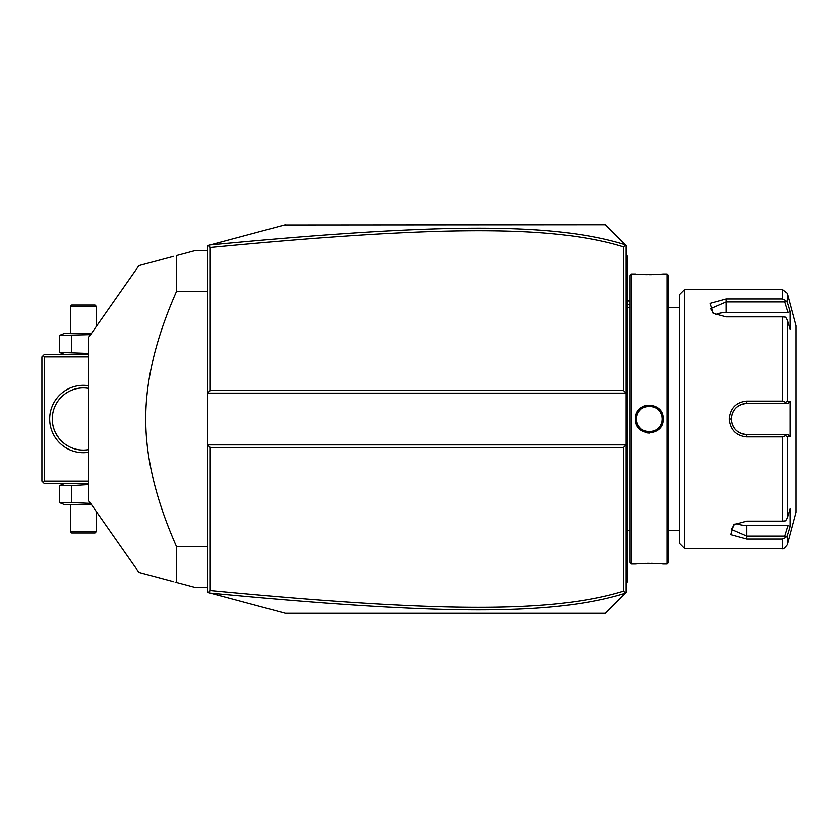 <?xml version="1.0" encoding="UTF-8"?>
<svg xmlns="http://www.w3.org/2000/svg" width="838" height="838" viewBox="0 0 838 838"><rect width="100%" height="100%" fill="white"/><g stroke="black" fill="none" stroke-linecap="round" stroke-linejoin="round"><path stroke-width="1.26" d="M621.021 597.704L605.476 613.248L285.36 613.248L207.656 592.424L207.656 393.095L210.244 390.508L623.608 390.508L626.196 393.095L626.196 245.471L625.63 244.906L623.608 246.843C550.524 224.165 431.235 226.354 210.244 247.43L210.244 390.508M285.36 613.248L210.223 593.115C431.832 614.17 551.32 616.579 625.536 593.189L626.196 592.529L626.196 393.095L207.656 393.095L207.656 245.576L209.626 245.042M230.23 239.521L248.938 234.514M284.532 224.972L605.476 224.752L625.63 244.906M210.244 247.43L208.442 245.366L285.36 224.752M605.476 224.752L621.021 240.297M533.995 613.248L605.476 613.248L625.536 593.189M625.536 244.811C551.75 221.504 432.335 223.756 210.223 244.885M623.608 390.508L623.608 246.843M210.223 593.115L208.442 592.634L210.244 590.57C430.742 611.572 550.116 613.908 623.608 591.157L623.608 447.492L210.244 447.492L210.244 590.57M210.244 447.492L207.656 444.905L626.196 444.905L623.608 447.492M625.63 593.095L623.608 591.157M626.196 532.8L627.233 532.706L627.233 582.169L626.196 583.206M627.233 581.132L626.196 582.169L627.233 580.797M627.233 532.706L627.233 517.675L626.196 517.57M626.196 320.43L627.233 320.326L627.233 517.675M627.233 320.326L627.233 305.294L626.196 305.2M626.196 254.794L627.233 255.831L627.233 305.294M627.233 256.868L626.196 255.831L627.233 256.868M629.83 530.36L627.337 530.36L627.337 307.64A5.185 5.185 0 0 1 627.233 306.593M627.337 530.36A5.185 5.185 0 0 0 627.233 531.407M631.381 564.037L631.381 273.963L629.82 275.513L629.82 562.487L631.381 564.037L635.256 564.037C634.46 563.293 664.063 563.293 663.235 564.037L662.649 563.984M646.842 432.879L649.303 433.089M663.235 419C664.052 437.185 634.45 437.185 635.267 419C634.45 400.815 664.052 400.815 663.235 419L662.198 419L662.188 418.361M667.121 564.037L668.672 562.487L668.672 275.513L667.121 273.963L667.121 564.037L663.235 564.037M661.318 563.869L658.438 563.649M656.741 563.555L655.023 563.471M653.116 563.408L651.283 563.366M649.24 563.356L647.187 563.366M645.365 563.408L643.448 563.471M641.751 563.555L640.023 563.649M637.163 563.869L635.853 563.984M636.325 418.225A12.947 12.947 0 0 0 636.304 419L636.325 419.775A12.947 12.947 0 0 1 636.304 419C635.487 402.303 663.005 402.292 662.198 419C663.005 435.697 635.487 435.708 636.293 419L636.293 418.937M636.388 420.55L636.513 421.325A12.947 12.947 0 0 1 636.388 420.55M637.781 425.002L638.158 425.694A12.947 12.947 0 0 1 637.131 423.578M638.587 426.343L639.048 426.982A12.947 12.947 0 0 1 638.587 426.343M639.551 427.579L640.085 428.155A12.947 12.947 0 0 1 639.551 427.579M641.259 429.192L641.898 429.664A12.947 12.947 0 0 1 641.259 429.192M642.547 430.083L643.238 430.47A12.947 12.947 0 0 1 642.557 430.083M643.94 430.816L644.663 431.109A12.947 12.947 0 0 1 643.94 430.816M645.396 431.361L646.15 431.57A12.947 12.947 0 0 1 645.396 431.361M646.915 431.738L647.69 431.853A12.947 12.947 0 0 1 646.915 431.738M649.366 431.947A12.947 12.947 0 0 0 650.026 431.926L649.251 431.947A12.947 12.947 0 0 1 648.465 431.926L649.167 431.947M650.801 431.853L651.576 431.738A12.947 12.947 0 0 1 650.812 431.853M652.341 431.57L653.095 431.361A12.947 12.947 0 0 1 652.341 431.57M653.839 431.109L654.562 430.816A12.947 12.947 0 0 1 653.839 431.109M655.264 430.47L655.945 430.083A12.947 12.947 0 0 1 655.264 430.47M656.604 429.664L657.233 429.192A12.947 12.947 0 0 1 656.604 429.664M658.406 428.155L658.951 427.579A12.947 12.947 0 0 1 658.406 428.155M659.443 426.982L659.915 426.343A12.947 12.947 0 0 1 659.443 426.982M661.067 424.3L661.36 423.578A12.947 12.947 0 0 1 660.334 425.694L660.721 425.002M661.611 422.844L661.821 422.09A12.947 12.947 0 0 1 661.611 422.844M662.104 420.55A12.947 12.947 0 0 1 661.989 421.325L662.062 420.906M662.177 419.649L662.198 419A12.947 12.947 0 0 1 662.177 419.775M644.244 405.843L641.594 407.205M638.912 409.51L637.33 411.636M636.691 412.809L635.675 415.606M662.104 417.45L661.989 416.675A12.947 12.947 0 0 1 662.104 417.45M661.821 415.91L661.611 415.156A12.947 12.947 0 0 1 661.821 415.91M660.721 412.998L660.334 412.306A12.947 12.947 0 0 1 661.36 414.422L661.067 413.7M659.915 411.657L659.443 411.018A12.947 12.947 0 0 1 659.915 411.657M658.951 410.421L658.406 409.845A12.947 12.947 0 0 1 658.951 410.421M657.233 408.808L656.604 408.336A12.947 12.947 0 0 1 657.233 408.808M655.945 407.917L655.264 407.53A12.947 12.947 0 0 1 655.945 407.917M654.562 407.184L653.839 406.891A12.947 12.947 0 0 1 654.562 407.184M653.095 406.639L652.341 406.43A12.947 12.947 0 0 1 653.095 406.639M651.576 406.262L650.812 406.147A12.947 12.947 0 0 1 651.576 406.262M649.167 406.053A12.947 12.947 0 0 0 648.465 406.074L649.251 406.053A12.947 12.947 0 0 1 650.026 406.074L649.366 406.053M647.69 406.147L646.915 406.262A12.947 12.947 0 0 1 647.69 406.147M646.15 406.43L645.396 406.639A12.947 12.947 0 0 1 646.15 406.43M644.663 406.891L643.94 407.184A12.947 12.947 0 0 1 644.663 406.891M643.238 407.53L642.557 407.917A12.947 12.947 0 0 1 643.238 407.53M641.898 408.336L641.259 408.808A12.947 12.947 0 0 1 641.898 408.336M640.085 409.845L639.551 410.421A12.947 12.947 0 0 1 640.085 409.845M639.048 411.018L638.587 411.657A12.947 12.947 0 0 1 639.048 411.018M637.435 413.7L637.131 414.422A12.947 12.947 0 0 1 638.158 412.306M636.671 415.91A12.947 12.947 0 0 1 636.88 415.156L636.754 415.596M667.121 273.963L663.235 273.963C664.042 274.707 634.439 274.707 635.256 273.963L635.853 274.016M637.173 274.131L640.002 274.351M641.751 274.445L643.469 274.529M645.375 274.592L647.219 274.634M649.251 274.644L651.377 274.634M653.137 274.592L655.054 274.529M656.741 274.445L658.438 274.351M661.329 274.131L662.649 274.016M679.555 419L679.555 543.317L684.73 548.502L684.73 289.498L679.555 294.683L679.555 419M684.73 548.502L782.409 548.502L782.409 539.023L746.888 539.023L730.82 534.634L733.868 524.64L746.888 521.121L782.409 521.121L782.409 436.902L746.888 436.902L772.793 436.902M739.577 435.278L740.373 435.624M782.409 316.879L785.698 317.173L787.416 320.106L787.416 401.308L790.182 401.308L790.182 436.692L788.045 434.545L746.888 434.545L746.888 436.902C736.256 435.886 730.39 429.915 729.28 419C730.39 408.075 736.267 402.104 746.888 401.098L782.409 401.098L782.409 316.879L726.169 316.879L713.148 313.37L710.111 303.356L726.169 298.977L782.409 298.977L782.409 289.498L684.73 289.498M782.409 436.902L785.698 435.718L787.416 436.692L787.416 517.894L785.698 520.827L782.409 521.121M784.797 434.545L785.698 435.718M746.407 434.534L746.888 434.545C737.482 433.634 732.297 428.448 731.354 419C732.307 409.552 737.482 404.366 746.888 403.455L746.009 403.487A15.545 15.545 0 0 1 746.888 403.455L788.045 403.455L746.888 403.455A15.545 15.545 0 0 0 746.009 403.487M746.888 401.098L746.888 403.455L766.812 403.455M745.118 403.56A15.545 15.545 0 0 0 743.358 403.864A15.545 15.545 0 0 1 745.118 403.56L742.478 404.094A15.545 15.545 0 0 1 742.52 404.084A15.545 15.545 0 0 0 742.478 404.094M741.62 404.377L740.782 404.712A15.545 15.545 0 0 1 741.62 404.377A15.545 15.545 0 0 0 740.782 404.712M740.017 405.058A15.545 15.545 0 0 0 739.954 405.089A15.545 15.545 0 0 1 740.017 405.058L736.927 407.079A15.545 15.545 0 0 1 736.927 407.069A15.545 15.545 0 0 0 736.927 407.079M736.246 407.677L735.596 408.326A15.545 15.545 0 0 1 736.246 407.677A15.545 15.545 0 0 0 735.596 408.326M734.999 408.996L732.988 412.066A15.545 15.545 0 0 1 732.999 412.034A15.545 15.545 0 0 0 732.988 412.066M732.622 412.851A15.545 15.545 0 0 0 732.286 413.689A15.545 15.545 0 0 1 732.622 412.851L731.48 416.989M729.28 419L731.354 419L731.375 419.88A15.545 15.545 0 0 1 731.375 418.099A15.545 15.545 0 0 0 731.375 419.901M731.48 421.032L732.622 425.149A15.545 15.545 0 0 1 732.286 424.311A15.545 15.545 0 0 0 732.622 425.149M732.988 425.945A15.545 15.545 0 0 0 732.999 425.966A15.545 15.545 0 0 1 732.988 425.945L734.989 428.993M735.596 429.674L736.246 430.313A15.545 15.545 0 0 1 735.596 429.674A15.545 15.545 0 0 0 736.246 430.313M736.927 430.921L740.006 432.932A15.545 15.545 0 0 1 739.954 432.9A15.545 15.545 0 0 0 740.006 432.932M740.771 433.288L741.62 433.613A15.545 15.545 0 0 1 740.771 433.288A15.545 15.545 0 0 0 741.62 433.613M742.478 433.895A15.545 15.545 0 0 0 742.52 433.916A15.545 15.545 0 0 1 742.478 433.895L743.432 434.147M788.045 434.545L769.179 434.545M782.409 539.023L785.698 537.546L787.416 535.587L788.411 532.34M787.416 517.894L790.182 508.844L790.182 526.536L788.045 525.457L784.797 536.069L785.698 537.546M784.797 536.069L746.888 536.069L731.354 529.354L734.696 524.138M790.182 436.692L787.416 436.692M782.409 289.498L787.416 293.342L796.1 325.762L796.1 512.238L787.416 544.658L787.416 535.587L790.182 526.536M746.888 434.545A15.545 15.545 0 0 1 746.009 434.513A15.545 15.545 0 0 0 746.888 434.545L772.793 434.545M745.118 434.44A15.545 15.545 0 0 1 743.348 434.136A15.545 15.545 0 0 0 745.118 434.44M739.158 432.481A15.545 15.545 0 0 1 738.383 431.999A15.545 15.545 0 0 0 739.158 432.481M738.268 431.926A15.545 15.545 0 0 1 737.639 431.486A15.545 15.545 0 0 0 738.268 431.926M734.423 428.281A15.545 15.545 0 0 1 733.91 427.537A15.545 15.545 0 0 0 734.423 428.281M731.763 422.572A15.545 15.545 0 0 1 731.459 420.802A15.545 15.545 0 0 0 731.763 422.572M731.459 417.198A15.545 15.545 0 0 1 731.763 415.428A15.545 15.545 0 0 0 731.459 417.198M733.91 410.463A15.545 15.545 0 0 1 734.434 409.719A15.545 15.545 0 0 0 733.91 410.463M737.639 406.514A15.545 15.545 0 0 1 738.236 406.095A15.545 15.545 0 0 0 737.639 406.514M738.383 405.99A15.545 15.545 0 0 1 739.158 405.519A15.545 15.545 0 0 0 738.383 405.99M787.416 401.308L785.698 402.282L782.409 401.098M790.182 401.308L788.045 403.455M784.797 403.455L785.698 402.282M713.976 313.862L710.634 308.646L726.169 301.931L784.797 301.931L785.698 300.454L782.409 298.977M788.411 305.661L787.416 302.413L785.698 300.454M787.416 293.342L787.416 302.413L790.182 311.464L790.182 329.156L787.416 320.106M784.797 301.931L788.045 312.543L790.182 311.464L789.825 310.311M715.516 314.659A15.545 7.772 180 0 1 726.169 312.543L788.045 312.543M788.045 525.457L746.888 525.457A15.545 7.772 0 0 1 736.235 523.341M636.88 422.844A12.947 12.947 0 0 1 636.671 422.09M662.198 419A12.947 12.947 0 0 0 662.177 418.225M636.513 416.675A12.947 12.947 0 0 0 636.388 417.45M207.656 291.299L176.577 291.299L176.577 255.506L194.709 250.656L207.656 250.656M207.656 546.701L176.577 546.701C155.941 500.129 145.665 457.558 145.749 419C145.676 380.431 155.952 337.861 176.577 291.299M207.656 587.344L194.709 587.344L176.577 582.494L176.577 546.701M176.577 255.506C125.354 269.239 125.354 269.239 176.577 255.506M173.686 581.719L138.909 572.396L88.524 500.433L88.524 337.567L138.909 265.604L173.686 256.281M176.577 582.494C125.354 568.761 125.354 568.761 176.577 582.494L175.111 582.096M43.199 355.542L44.487 356.841L44.487 481.159L43.199 482.458L41.9 481.159L41.9 356.841L44.487 354.254L88.524 354.254M44.487 356.841L88.524 356.841M44.487 481.159L88.524 481.159M88.524 452.269A33.667 33.667 0 0 1 49.672 419A33.667 33.667 0 0 1 88.524 385.731M43.199 482.458L44.487 483.746L88.524 483.746M52.438 422.321L52.281 420.163M54.805 431.329L54.512 430.627M55.685 433.194L56.24 434.22M56.827 435.226L57.497 436.273M60.242 439.793L59.54 438.986M59.477 438.913L58.901 438.201M58.817 438.096L55.538 432.89M54.082 429.475L53.349 427.16M53.056 425.997L52.616 423.661M52.281 417.837L52.417 415.92M52.616 414.339L52.815 413.176M52.825 413.092L53.056 412.003M53.349 410.84L53.569 410.065M54.512 407.373L54.868 406.535M55.538 405.11L56.115 404M56.555 403.235L57.969 401.046M58.105 400.857L58.723 400.03M58.953 399.736L60.106 398.354M60.912 397.484L61.541 396.845M59.488 399.077L58.901 399.789M58.011 400.993L57.099 402.355M56.617 403.13L55.999 404.22M88.514 449.65L87.864 449.744L88.514 449.65A31.079 31.079 0 0 1 52.26 419A31.079 31.079 0 0 1 88.524 388.35L87.864 388.256L88.514 388.35M76.331 388.717L76.918 388.591L76.331 388.717M78.164 388.35L78.814 388.256L78.164 388.35M79.484 388.162L80.867 388.015L79.484 388.162M85.811 388.015L87.194 388.162L85.811 388.015M87.194 449.838L85.811 449.985L87.194 449.838M80.867 449.985L79.484 449.838L80.867 449.985M78.814 449.744L78.164 449.65L78.814 449.744M76.918 449.409L76.331 449.283L76.918 449.409M88.524 484.594L71.377 485.631L59.414 485.631L61.844 484.814M64.076 483.746L59.414 485.631L59.414 502.591L61.844 503.397M71.377 485.631L71.377 502.591L59.414 502.591L64.076 504.466L91.342 504.466M90.588 503.387L71.377 502.591M96.286 531.659L70.392 531.659L71.68 532.958L94.998 532.958L96.286 531.659L96.286 511.536M70.392 531.659L70.392 504.466M88.524 353.406L59.414 352.369L64.076 354.254M91.342 333.534L64.076 333.534L59.414 335.41L59.414 352.369L61.844 353.186M90.588 334.613L59.414 335.41L61.844 334.603M71.377 335.41L71.377 352.369M70.392 306.341L96.286 306.341L94.998 305.042L71.68 305.042L70.392 306.341L70.392 333.534M96.286 306.341L96.286 326.464M629.82 305.105A31.079 26.921 180 0 0 627.233 303.932M627.233 553.677L626.196 553.677M627.233 543.265L626.196 543.265M627.233 507.116L626.196 507.116M627.233 330.884L626.196 330.884M627.233 294.735L626.196 294.735M627.233 284.323L626.196 284.323M746.888 539.023L746.888 525.457M726.169 298.977L726.169 312.543M635.267 419L636.293 419M627.233 300.151L629.82 301.512M679.555 307.63L668.672 307.63L679.555 307.64M629.83 307.64L627.337 307.64M631.381 273.963L635.256 273.963M668.672 530.36L679.555 530.36M782.409 548.502C782.765 549.644 784.441 548.366 787.416 544.658"/></g></svg>
